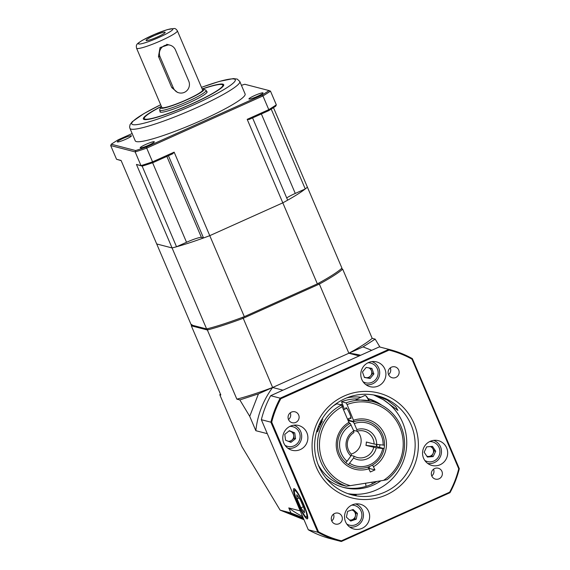 <?xml version="1.0" encoding="UTF-8"?>
<svg xmlns="http://www.w3.org/2000/svg" width="570" height="570" viewBox="0 0 570 570"><rect width="100%" height="100%" fill="white"/><g stroke="black" fill="none" stroke-linecap="round" stroke-linejoin="round"><path stroke-width="0.85" d="M303.796 519.234L286.924 512.394L303.546 518.636M371.726 350.301L363.033 346.881L375.174 339.129L372.189 338.352A86.163 10.438 156.9 0 1 348.861 353.243L363.033 346.881M359.2 355.929L348.861 353.243A86.163 84.495 -75.4 0 1 360.675 355.267M372.189 338.352L342.691 269.183A86.163 10.438 156.9 0 1 319.357 284.074L243.126 318.317A86.163 10.438 156.9 0 1 207.359 329.98L191.313 325.812L191.891 324.472M375.174 339.129L379.941 347.045M258.459 393.856L272.631 387.486A86.163 10.438 156.9 0 1 236.856 399.15L239.842 399.919L258.459 393.856L249.724 416.342L255.845 430.699A86.163 84.495 -75.4 0 1 272.631 387.486L282.969 390.172M191.313 325.812L220.818 394.982L219.778 394.711L241.958 446.702L280.119 510.122L290.921 512.929L288.783 507.92L300.24 510.891M255.845 430.699L267.302 433.67M239.842 399.919L249.724 416.342M236.856 399.15L207.359 329.98L207.829 328.612M303.162 517.752L290.921 512.929M280.119 510.122L304.017 519.74M318.516 283.197L319.357 284.074L348.861 353.243L272.631 387.486L242.777 317.219M219.778 394.711L220.505 394.248M302.627 516.491A86.163 84.495 -75.4 0 1 288.783 507.92M341.316 268.648L342.691 269.183M223.048 86.355A42.657 5.166 -23.1 0 0 223.055 85.749L222.777 85.094A42.657 5.166 -23.1 0 0 202.215 89.062M161.41 106.469A42.657 5.166 -23.1 0 0 144.723 117.235A42.657 5.166 -23.1 0 0 144.303 118.567L144.588 119.216A42.657 5.166 -23.1 0 0 145.029 119.636M202.158 88.934A43.683 5.294 156.9 0 1 223.469 85.799A43.683 5.294 156.9 0 1 185.62 106.697A43.683 5.294 156.9 0 1 144.338 119.55A43.683 5.294 156.9 0 1 144.174 119.515A43.683 5.294 156.9 0 1 161.353 106.334M249.076 99.059A7.681 0.933 -23.1 0 0 256.913 96.572A7.681 0.933 -23.1 0 0 263.062 92.939A7.681 0.933 -23.1 0 0 255.631 95.097A7.681 0.933 -23.1 0 0 248.933 98.966A7.681 0.933 -23.1 0 0 249.076 99.059M117.456 141.966A7.681 0.933 -23.1 0 0 125.286 139.479A7.681 0.933 -23.1 0 0 131.435 135.845A7.681 0.933 -23.1 0 0 124.011 138.004A7.681 0.933 -23.1 0 0 117.313 141.873A7.681 0.933 -23.1 0 0 117.456 141.966M140.334 147.908A7.681 0.933 -23.1 0 0 148.172 145.421A7.681 0.933 -23.1 0 0 154.32 141.787A7.681 0.933 -23.1 0 0 146.889 143.946A7.681 0.933 -23.1 0 0 140.191 147.815A7.681 0.933 -23.1 0 0 140.334 147.908M129.939 128.371L135.254 140.84A59.722 7.239 -23.1 0 0 193.023 124.061A59.722 7.239 -23.1 0 0 245.114 93.979L239.799 81.517A59.722 7.239 156.9 0 1 191.976 109.754A59.722 7.239 156.9 0 1 131.043 129.119A59.722 7.239 156.9 0 1 129.939 128.371L129.611 126.996L130.074 124.595L132.29 121.681L143.911 113.601L160.669 104.737M176.536 246.767A85.315 10.338 156.9 0 1 172.069 247.943L136.451 164.445L140.997 165.621L135.147 151.912L110.694 145.564L116.537 159.272L121.082 160.455L156.7 243.953L172.069 247.943A85.315 10.338 -23.1 0 0 209.767 235.659L282.813 202.842L247.195 119.344L268.784 109.639L262.941 95.931L146.711 148.143L152.561 161.852L174.149 152.154L209.767 235.659A85.315 10.338 156.9 0 1 203.526 237.968L201.424 237.419A13.652 1.653 156.9 0 0 186.533 242.279L176.536 246.767L142.13 166.091M273.486 107.645L307.401 187.152A85.315 10.338 156.9 0 1 305.264 188.941L295.274 193.43A13.652 1.653 156.9 0 0 286.71 197.947M252.574 117.904L287.665 200.17A85.315 10.338 156.9 0 1 282.813 202.842A85.315 10.338 -23.1 0 0 307.401 187.152L341.957 268.164A85.315 10.338 -23.1 0 1 317.362 283.853L282.813 202.842L209.767 235.659L244.316 316.663L317.362 283.853M132.14 133.53L118.368 139.714A97.94 11.87 -23.1 0 0 111.285 144.231L135.603 150.544A97.94 11.87 -23.1 0 0 146.462 147.003L262.001 95.105A97.94 11.87 -23.1 0 0 269.083 90.58L270.479 91.122L276.329 104.83L275.73 106.163A97.94 11.87 156.9 0 1 268.648 110.68L249.061 119.479L247.195 119.344M168.435 155.696L203.526 237.968M271.213 109.098L305.264 188.941M269.083 90.58L244.772 84.267A97.94 11.87 -23.1 0 0 241.423 85.322M270.479 91.122A98.959 11.991 156.9 0 1 262.941 95.931L262.001 95.105M268.648 110.68L268.784 109.639A98.959 11.991 -23.1 0 0 276.329 104.83M146.462 147.003L146.711 148.143A98.959 11.991 156.9 0 1 135.147 151.912L135.603 150.544M142.243 166.126L140.997 165.621A98.959 11.991 -23.1 0 0 152.561 161.852L153.102 162.585A97.94 11.87 156.9 0 1 142.243 166.126L136.451 164.445M174.149 152.154L172.696 153.786L153.102 162.585M121.168 160.647L116.537 159.272M110.694 145.564L111.285 144.231M146.283 40.598A10.374 1.254 156.9 0 1 146.148 40.534A10.374 1.254 156.9 0 1 155.14 35.24A10.374 1.254 156.9 0 1 165.186 32.419A10.374 1.254 156.9 0 1 156.529 37.378A10.374 1.254 156.9 0 1 146.283 40.598M161.431 106.533A23.548 2.85 -23.1 0 0 160.576 107.559A23.548 2.85 -23.1 0 0 183.333 101.339A23.548 2.85 -23.1 0 0 203.576 89.219A23.548 2.85 -23.1 0 0 203.433 89.177A23.548 2.85 -23.1 0 0 202.243 89.127M203.576 89.219L205.784 90.096A25.251 3.057 156.9 0 1 206.105 90.359A25.251 3.057 156.9 0 1 184.074 103.085A25.251 3.057 156.9 0 1 159.65 110.181A25.251 3.057 156.9 0 1 159.678 109.761L160.576 107.559M177.363 30.809L202.614 90.01A22.18 2.686 156.9 0 1 183.269 101.182A22.18 2.686 156.9 0 1 161.809 107.416L136.558 48.215C136.166 46.191 136.315 44.93 137.014 44.439C136.814 44.054 138.66 42.65 142.543 40.213L154.363 34.442L167.438 29.59L174.171 28.5C175.175 28.365 176.237 29.134 177.363 30.809A22.18 2.686 156.9 0 1 159.6 41.304A22.18 2.686 156.9 0 1 136.971 48.493A22.18 2.686 156.9 0 1 136.558 48.215M168.506 44.781L160.049 47.588L158.474 56.437L171.762 87.595L177.512 92.447M160.113 111.271A25.593 3.099 -23.1 0 0 159.999 111.87A25.593 3.099 -23.1 0 0 184.758 104.68A25.593 3.099 -23.1 0 0 207.081 91.784A25.593 3.099 -23.1 0 0 206.568 91.457M144.303 118.567A42.657 5.166 -23.1 0 0 185.571 106.583A42.657 5.166 -23.1 0 0 222.777 85.094M173.38 88.015A8.529 8.365 104.6 0 0 187.416 90.06A8.529 8.365 104.6 0 0 188.756 81.111L175.467 49.953A8.529 8.365 104.6 0 0 161.431 47.908A8.529 8.365 104.6 0 0 160.092 56.858L173.38 88.015L171.762 87.595M431.782 475.936A5.629 5.522 104.6 0 0 433.528 469.217M441.935 471.39A5.629 5.522 104.6 0 0 431.511 472.281A5.629 5.522 104.6 0 0 441.045 477.297A5.629 5.522 104.6 0 0 441.935 471.39M331.733 520.88A5.629 5.522 104.6 0 0 333.478 514.154M341.886 516.327A5.629 5.522 104.6 0 0 331.469 517.225A5.629 5.522 104.6 0 0 341.003 522.241A5.629 5.522 104.6 0 0 341.886 516.327M288.506 419.534A5.629 5.522 104.6 0 0 290.251 412.808M298.659 414.981A5.629 5.522 104.6 0 0 288.242 415.879A5.629 5.522 104.6 0 0 297.775 420.895A5.629 5.522 104.6 0 0 298.659 414.981M388.548 374.59A5.629 5.522 104.6 0 0 390.293 367.871M398.708 370.044A5.629 5.522 104.6 0 0 388.284 370.935A5.629 5.522 104.6 0 0 397.817 375.951A5.629 5.522 104.6 0 0 398.708 370.044M350.301 494.439L356.214 495.002L348.427 493.841M303.753 504.585A16.551 2.551 -114.2 0 0 293.849 488.668A16.551 2.551 -114.2 0 0 298.295 504.82A16.551 2.551 -114.2 0 0 307.408 518.864A16.551 2.551 -114.2 0 0 303.753 504.585M373.671 394.96L383.339 399.72L397.91 410.407L395.737 406.624L387.272 400.09L376.164 395.452M411.034 424.657A51.186 50.196 104.6 0 0 377.76 395.837A51.186 50.196 104.6 0 0 316.314 432.765A51.186 50.196 104.6 0 0 352.032 494.924A51.186 50.196 104.6 0 0 402.983 478.373A51.186 50.196 104.6 0 0 411.034 424.657M414.02 423.546A54.143 53.096 -75.4 0 1 359.086 499.242A54.143 53.096 -75.4 0 1 322.563 413.613A54.143 53.096 -75.4 0 1 414.02 423.546M368.113 398.758A46.07 45.172 -75.4 0 1 377.148 403.061M376.742 481.451A46.07 45.172 -75.4 0 1 342.805 487.229M381.736 405.199A46.07 45.172 104.6 0 0 368.021 398.608M360.988 397.219A46.07 45.172 104.6 0 0 346.717 397.896M325.912 478.016A46.07 45.172 104.6 0 0 343.938 487.535A46.07 45.172 104.6 0 0 380.895 480.788M383.339 399.72A51.186 50.196 -75.4 0 1 402.62 422.47A51.186 50.196 -75.4 0 1 395.958 474.461A51.186 50.196 -75.4 0 1 347.878 493.649M373.507 394.932A51.186 50.196 -75.4 0 1 380.176 397.881M434.319 440.631A12.797 12.547 104.6 0 0 433.927 440.339M427.892 463.581A12.797 12.547 104.6 0 0 428.376 463.517M446.645 447.87A12.797 12.547 104.6 0 0 422.969 449.901A12.797 12.547 104.6 0 0 444.636 461.301A12.797 12.547 104.6 0 0 446.645 447.87M356.3 504.215A12.797 12.547 104.6 0 0 355.908 503.93M349.873 527.164A12.797 12.547 104.6 0 0 350.358 527.107M368.633 511.454A12.797 12.547 104.6 0 0 344.95 513.485A12.797 12.547 104.6 0 0 366.617 524.885A12.797 12.547 104.6 0 0 368.633 511.454M294.533 425.455A12.797 12.547 104.6 0 0 294.141 425.163M288.107 448.405A12.797 12.547 104.6 0 0 288.591 448.341M306.867 432.694A12.797 12.547 104.6 0 0 283.183 434.725A12.797 12.547 104.6 0 0 304.85 446.125A12.797 12.547 104.6 0 0 306.867 432.694M372.552 361.872A12.797 12.547 104.6 0 0 372.16 361.579M366.125 384.821A12.797 12.547 104.6 0 0 366.61 384.757M384.885 369.111A12.797 12.547 104.6 0 0 361.202 371.141A12.797 12.547 104.6 0 0 382.869 382.541A12.797 12.547 104.6 0 0 384.885 369.111M389.039 350.115L280.803 398.736A98.282 96.373 104.6 0 0 271.712 422.142L318.48 531.789A98.282 96.373 104.6 0 0 341.402 540.816L449.645 492.195A98.282 96.373 104.6 0 0 458.736 468.789L411.968 359.143A98.282 96.373 104.6 0 0 389.039 350.115L388.854 349.367L379.321 346.888L270.665 395.701L280.198 398.174L388.854 349.367A98.959 97.042 -75.4 0 1 389.966 349.645A98.959 97.042 -75.4 0 1 412.359 358.623L459.306 468.69A98.959 97.042 -75.4 0 1 449.986 492.694L341.33 541.5A98.959 97.042 -75.4 0 1 340.219 541.222A98.959 97.042 -75.4 0 1 317.825 532.245L270.878 422.178L261.345 419.698L308.292 529.772L317.825 532.245L318.48 531.789M270.665 395.701A98.959 97.042 104.6 0 0 261.345 419.698M271.712 422.142L270.878 422.178A98.959 97.042 -75.4 0 1 280.198 398.174L280.803 398.736M389.966 349.645L380.432 347.173A98.959 97.042 104.6 0 0 379.321 346.888M308.292 529.772A98.959 97.042 104.6 0 0 330.685 538.743L340.219 541.222M458.736 468.789L459.306 468.69M449.986 492.694L449.645 492.195M341.33 541.5L341.402 540.816M411.968 359.143L412.359 358.623M349.446 519.933A5.116 5.016 104.6 0 0 353.87 511.105A5.116 5.016 104.6 0 0 351.783 509.972M346.802 524.065A10.167 9.975 104.6 0 0 361.572 517.802A10.167 9.975 104.6 0 0 351.719 505.141M349.652 527.001A11.942 11.714 104.6 0 0 355.63 503.958M350.016 520.46L354.796 518.843L356.022 513.064L352.395 509.765M353.144 509.509L347.615 511.376L346.396 517.154L350.7 521.08L356.221 519.213L357.447 513.435L353.144 509.509M356.022 513.064L357.447 513.435M354.796 518.843L356.221 519.213M366.596 367.472A5.116 5.016 104.6 0 0 366.139 367.507M364.251 377.041A5.116 5.016 104.6 0 0 371.483 370.821A5.116 5.016 104.6 0 0 368.676 367.842M363.054 381.722A10.167 9.975 104.6 0 0 377.825 375.459A10.167 9.975 104.6 0 0 367.971 362.798M365.897 384.657A11.942 11.714 104.6 0 0 371.882 361.615M364.365 377.354L368.69 378.124L372.452 373.592L370.557 368.177M371.932 368.42L366.225 367.408L362.463 371.939L364.408 377.482L370.115 378.494L373.877 373.963L371.932 368.42M372.452 373.592L373.877 373.963M368.69 378.124L370.115 378.494M426.816 456.171A5.116 5.016 104.6 0 0 432.673 448.433A5.116 5.016 104.6 0 0 430.322 446.552M424.821 460.482A10.167 9.975 104.6 0 0 439.591 454.219A10.167 9.975 104.6 0 0 429.737 441.558M427.664 463.417A11.942 11.714 104.6 0 0 433.649 440.375M427.094 456.584L431.768 456.192L434.297 450.856L431.355 446.467M435.722 451.226L432.466 446.374L426.681 446.859L424.151 452.195L427.407 457.047L433.193 456.563L435.722 451.226L434.297 450.856M431.768 456.192L433.193 456.563M288.163 441.251A5.116 5.016 104.6 0 0 290.622 431.412A5.116 5.016 104.6 0 0 288.912 431.055M285.036 445.305A10.167 9.975 104.6 0 0 299.806 439.043A10.167 9.975 104.6 0 0 289.952 426.381M287.886 448.241A11.942 11.714 104.6 0 0 293.871 425.199M289.695 441.864L294.106 438.337L293.308 432.495L289.19 430.827M289.361 430.692L284.779 434.361L285.57 440.204L290.949 442.37L295.531 438.708L294.733 432.865L289.361 430.692M293.308 432.495L294.733 432.865M294.106 438.337L295.531 438.708M376.635 446.609A25.593 25.094 104.6 0 0 376.948 444.436A25.251 24.767 -75.4 0 1 376.628 446.609M342.976 405.747A37.535 36.808 104.6 0 0 342.078 405.997M322.029 420.425A37.535 36.808 104.6 0 0 321.53 421.159M356.122 399.406A9.384 1.446 65.8 0 1 356.735 399.655L356.029 399.477A9.384 1.446 65.8 0 1 356.122 399.406L364.992 395.423A9.384 1.446 65.8 0 1 365.185 395.416A9.384 1.446 65.8 0 1 365.491 395.58A9.384 1.446 65.8 0 1 368.854 400.682M365.491 395.58L366.09 396.029A8.7 1.339 65.8 0 1 369.203 400.746M345.905 408.676A5.971 0.919 65.8 0 1 345.983 407.7A5.971 0.919 65.8 0 1 349.267 412.773A5.971 0.919 65.8 0 1 350.878 418.594A5.971 0.919 65.8 0 1 350.757 418.601A5.971 0.919 65.8 0 1 350.094 418.01M356.029 399.477L356.464 399.257M369.168 400.674L369.852 400.881M371.64 401.301L356.735 399.655M320.76 421.109L321.979 420.389L322.307 421.023L321.509 422.819A72.297 41.795 -98.1 0 0 321.067 423.339L318.067 430.257A42.173 9.861 86.1 0 0 317.96 430.998L316.884 431.96L316.713 430.806L317.355 431.754M321.979 420.389L321.637 421.971M322.128 420.582L322.307 421.023M317.426 431.469L316.884 431.96M317.226 429.659L317.953 431.013M320.091 422.655L320.668 424.7M318.153 464.607A44.36 43.505 104.6 0 0 341.665 485.006L346.19 486.182A44.36 43.505 -75.4 0 1 317.533 447.414A44.36 43.505 -75.4 0 1 341.459 404.971L336.927 403.795A44.36 43.505 104.6 0 0 333.407 405.84M322.342 419.328L322.905 419.328L322.342 419.328M387.009 479.676L383.546 480.36A42.657 41.831 104.6 0 0 398.993 425.434A42.657 41.831 104.6 0 0 347.066 404.543L346.076 402.897A44.36 43.505 -75.4 0 1 372.167 401.437A44.36 43.505 -75.4 0 1 403.788 435.58A44.36 43.505 -75.4 0 1 387.009 479.676M341.459 404.971L349.46 423.724A23.89 23.427 104.6 0 0 337.754 447.649A23.89 23.427 104.6 0 0 355.01 467.493A23.89 23.427 104.6 0 0 367.956 467.094L370.329 471.981L374.946 469.908L372.573 465.02A23.89 23.427 104.6 0 0 384.28 441.102A23.89 23.427 104.6 0 0 367.016 421.251A23.89 23.427 104.6 0 0 354.07 421.65L347.066 404.543M369.018 468.896L369.766 468.561L374.946 469.908M369.766 468.561L368.982 466.737M379.876 444.757A23.89 23.427 -75.4 0 1 379.527 447.414M348.505 418.729L349.545 420.475L354.07 421.65M357.276 398.893A44.36 43.505 104.6 0 0 341.544 401.722L346.076 402.897M341.544 401.722L344.494 409.31M342.449 406.617A42.657 41.831 104.6 0 0 319.67 449.139A42.657 41.831 104.6 0 0 350.301 485.661L383.546 480.36M353.728 420.168A25.593 25.094 -75.4 0 1 384.408 434.098A25.593 25.094 -75.4 0 1 373.564 466.673M368.947 468.747A25.593 25.094 -75.4 0 1 338.274 454.817A25.593 25.094 -75.4 0 1 349.118 422.242M316.956 430.507L317.462 431.447M317.732 428.177L318.381 429.58M318.63 425.868L319.278 427.5M319.642 423.588L320.219 425.305M320.789 421.301L321.252 423.118M350.301 485.661L346.19 486.182M356.955 431.233A13.652 13.388 -75.4 0 1 374.091 444.03L376.677 444.408A15.618 15.319 104.6 0 0 356.827 429.588L356.955 431.233L353.478 430.329M349.481 420.375A23.89 23.427 104.6 0 0 348.534 420.696L353.272 421.928A23.89 23.427 -75.4 0 1 367.016 421.251A23.89 23.427 -75.4 0 1 384.444 445.206L376.677 444.408M383.104 445.106A22.18 21.753 104.6 0 0 354.262 423.574L353.272 421.928M356.827 429.588L354.262 423.574M373.706 447.422A13.652 13.388 -75.4 0 1 354.105 456.228L353.585 457.995A15.618 15.319 104.6 0 0 376.286 447.799L365.94 445.405A13.652 13.388 104.6 0 0 366.325 442.014L374.091 444.03M349.731 463.31A22.18 21.753 104.6 0 0 382.712 448.497L384.059 448.59A23.89 23.427 -75.4 0 1 355.01 467.493A23.89 23.427 -75.4 0 1 348.398 464.607L353.585 457.995M376.286 447.799L382.712 448.497M351.056 455.437L354.105 456.228M351.412 454.219A13.652 13.388 -75.4 0 1 353.877 432.616L353.756 430.97A15.618 15.319 104.6 0 0 350.899 455.986L351.412 454.219M351.191 424.956A22.18 21.753 104.6 0 0 347.037 461.308L345.712 462.605A23.89 23.427 -75.4 0 1 350.201 423.31L353.756 430.97M350.899 455.986L347.037 461.308M350.201 423.31L349.31 423.082M351.248 454.055A13.652 13.388 104.6 0 0 357.19 431.162M365.94 445.405L376.307 446.524A24.232 23.762 104.6 0 0 376.599 444.393M376.307 446.524L384.059 448.59M348.306 420.347A24.232 23.762 -75.4 0 1 349.267 420.019M300.319 499.698L296.778 494.781L297.084 498.857L300.917 507.849L304.451 512.765L304.152 508.689L300.319 499.698M303.333 506.766L300.917 507.849M299.072 497.959L297.084 498.857M372.117 483.987A4.268 4.182 104.6 0 0 371.932 482.213M365.812 483.189A4.268 4.182 104.6 0 0 366.289 486.288M373.97 483.054A4.268 4.182 104.6 0 0 373.542 481.956M191.249 324.964L206.625 328.954L172.069 247.943L156.7 243.953L191.249 324.964M206.625 328.954A85.315 10.338 -23.1 0 0 244.316 316.663M160.676 104.759A56.309 6.826 -23.1 0 0 132.789 124.623A56.309 6.826 -23.1 0 0 217.441 93.224A56.309 6.826 -23.1 0 0 201.481 87.36M152.61 162.749L186.533 242.279M166.868 156.401L201.424 237.419M261.373 113.95L295.274 193.43M138.717 43.997A18.767 2.273 -23.1 0 0 167.174 33.395A18.767 2.273 -23.1 0 0 161.011 31.799A18.767 2.273 -23.1 0 0 138.717 43.997M160.092 56.858L158.474 56.437M303.368 504.486A14.507 2.23 -114.2 0 0 294.348 491.946A14.507 2.23 -114.2 0 0 304.131 514.881A14.507 2.23 -114.2 0 0 303.368 504.486M342.905 405.598A37.535 36.808 104.6 0 0 341.986 405.847L342.912 405.605M340.475 404.714A39.245 38.482 -75.4 0 1 342.299 404.173M201.474 87.331L219.45 81.375L233.358 78.575L237.255 79.102L239.799 81.517M159.65 110.181L160.512 112.197M206.105 90.359L206.967 92.383M169.924 45.144L166.689 44.303M347.757 419.064L350.963 417.625M343.738 409.645L346.767 408.284M371.782 401.337L372.167 401.437M307.772 518.045L304.95 516.064L300.582 508.903L296.072 498.572L294.305 492.359L294.704 488.946"/></g></svg>
